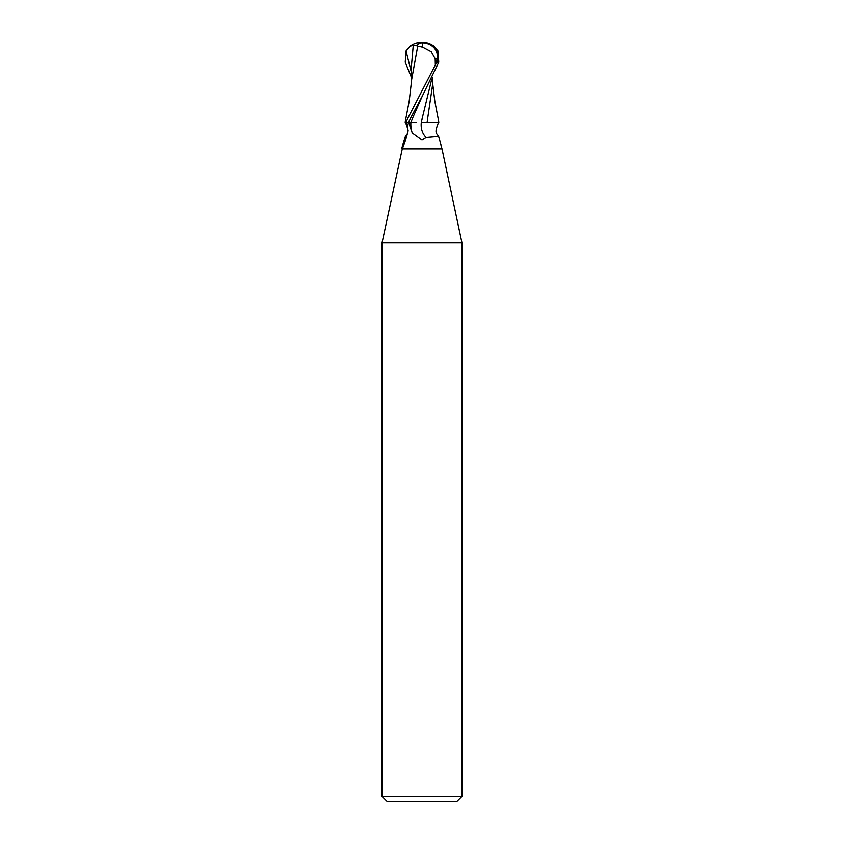 <?xml version="1.0" encoding="UTF-8"?>
<svg xmlns="http://www.w3.org/2000/svg" width="844" height="844" viewBox="0 0 844 844"><rect width="100%" height="100%" fill="white"/><g stroke="black" fill="none" stroke-linecap="round" stroke-linejoin="round"><path stroke-width="1.27" d="M402.904 146.814A20.646 16.796 54.8 0 1 402.018 147.362L402.008 148.808L441.992 148.808L438.616 136.39L426.167 137.466L422 140.072L412.252 132.983L408.549 122.158L406.375 122.158L408.127 130.588C406.312 138.279 404.381 144.24 402.345 148.47L382.026 242.861L461.974 242.861L461.974 796.472L382.026 796.472L387.354 801.8L456.646 801.8L461.974 796.472M441.992 148.808L461.974 242.861M406.281 122.158A20.646 16.796 54.8 0 1 407.895 125.556M402.018 147.362L405.384 136.39C407.81 132.666 409.751 133.31 405.373 122.158M408.549 122.158L416.451 122.158M426.167 137.466A21.754 17.692 -54.8 0 1 421.335 122.158L438.627 122.158C434.249 133.31 436.19 132.666 438.616 136.39M405.816 122.158L408.443 122.158L422.116 96.49L438.764 62.192L437.983 50.904L433.974 46.188A19.992 19.992 0 0 0 422 42.2A17.313 14.875 167.9 0 1 436.77 62.192L405.816 122.158L405.162 122.158L409.182 101.269L411.587 80.613M422.612 47.095L431.242 51.684L435.177 58.742L437.118 58.742A16.532 14.211 -12.1 0 0 422.021 42.801A16.532 14.211 -12.1 0 0 421.958 42.801A18.642 10.012 72.8 0 0 416.989 45.935L422.612 47.095A19.296 0.981 -90 0 0 422.021 42.801M431.748 79.062L421.283 122.158L425.408 122.158M427.117 122.158L432.539 85.149M411.471 77.49L405.236 62.192L406.017 50.904L410.026 46.188L413.265 45.186L416.82 45.207A19.359 10.392 -107.2 0 1 422 42.2L421.958 42.801M435.588 64.482L437.118 58.742M435.177 58.742L435.314 64.492M417.748 45.935L411.64 79.621M416.82 45.207L416.989 45.935M432.539 82.364L434.818 101.269L438.827 122.158L435.989 122.158M413.265 45.186L411.492 65.347L411.461 82.364M410.901 122.158A30.036 24.434 -54.8 0 0 412.252 132.983M436.77 62.192L438.764 62.192M422.116 96.49L410.828 122.158M406.017 50.904L411.482 72.732M382.026 242.861L382.026 796.472M432.529 77.49L432.539 85.845M422 42.2A19.992 19.992 0 0 0 410.026 46.188"/></g></svg>
